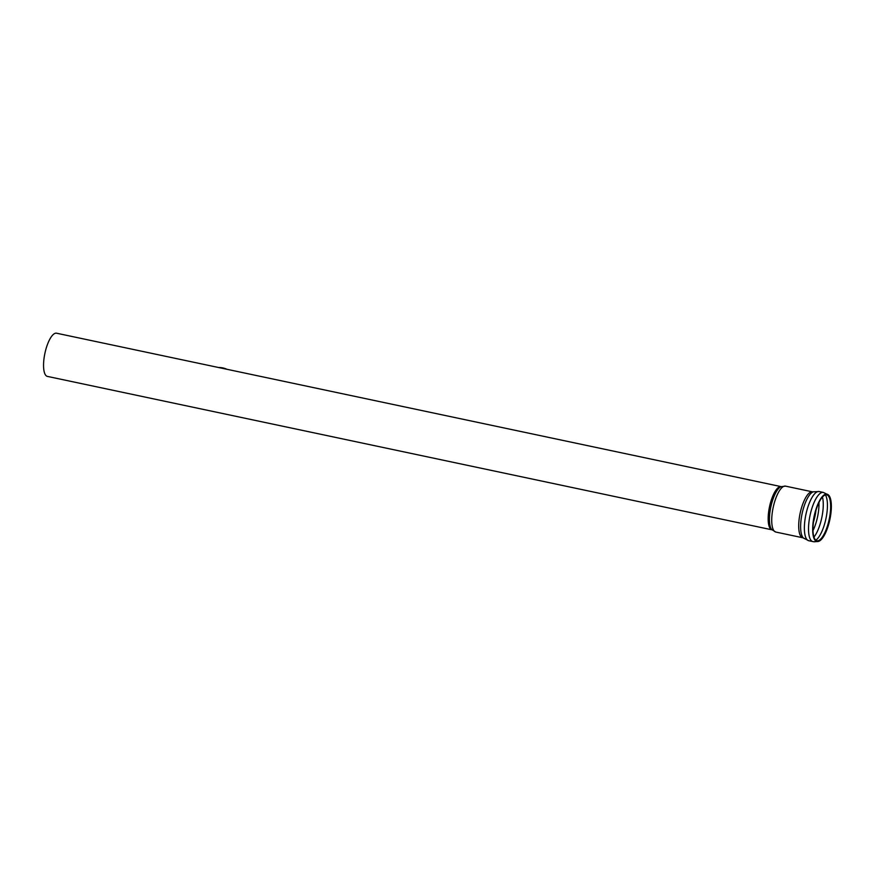 <?xml version="1.0" encoding="UTF-8"?>
<svg xmlns="http://www.w3.org/2000/svg" width="875" height="875" viewBox="0 0 875 875"><rect width="100%" height="100%" fill="white"/><g stroke="black" fill="none" stroke-linecap="round" stroke-linejoin="round"><path stroke-width="1.31" d="M218.498 367.5A21.788 20.573 95.9 0 1 226.931 369.283M47.403 376.403A22.083 7.219 -78 0 1 44.909 353.314A22.083 7.219 -78 0 1 56.558 333.211L781.112 486.62A22.083 7.219 -78 0 0 769.519 506.734A22.083 7.219 -78 0 0 771.958 529.812L47.403 376.403M815.927 510.442A22.772 7.448 -78 0 1 815.106 515.572A22.772 7.448 -78 0 1 813.455 522.145M830.047 518.689A24.095 7.886 -78 0 1 818.486 541.406A24.095 7.886 -78 0 1 813.094 532.448A24.095 7.886 -78 0 1 819.777 500.883A24.095 7.886 -78 0 1 828.33 494.878A24.095 7.886 -78 0 1 830.047 518.689M819.678 501.069A23.461 7.678 -78 0 1 827.903 495.425A23.461 7.678 -78 0 1 829.566 518.613A23.461 7.678 -78 0 1 818.311 540.728A23.461 7.678 -78 0 1 813.072 532.23M776.092 532.098A23.461 7.678 -78 0 1 775.83 532.055A23.461 7.678 -78 0 1 773.172 507.5A23.461 7.678 -78 0 1 785.542 486.139L812.514 491.848L819.175 491.553A25.134 8.225 -78 0 1 819.175 491.553A25.134 8.225 -78 0 0 805.919 514.434A25.134 8.225 -78 0 0 808.752 540.728A25.134 8.225 -78 0 1 808.752 540.728A25.134 8.225 -78 0 0 809.036 540.772M785.542 486.139L780.85 486.73A22.575 7.383 -78 0 0 770.82 507.008A22.575 7.383 -78 0 0 771.772 529.605L775.83 532.055L802.802 537.764A23.461 7.678 -78 0 1 800.144 513.209A23.461 7.678 -78 0 1 812.514 491.848M802.802 537.764L803.512 538.092A24.03 7.864 -78 0 1 802.102 513.625A24.03 7.864 -78 0 1 813.302 491.838M813.192 541.647A25.134 8.225 -78 0 1 812.908 541.603A25.134 8.225 -78 0 1 810.064 515.32A25.134 8.225 -78 0 1 823.32 492.428L819.164 491.553M818.344 541.439A24.227 7.93 -78 0 1 818.213 541.472A24.227 7.93 -78 0 1 817.163 541.559A24.227 7.93 -78 0 1 814.494 514.675A24.227 7.93 -78 0 1 828.111 494.703A24.227 7.93 -78 0 1 828.22 494.791M827.794 495.337A23.592 7.722 -78 0 1 829.358 518.558A23.592 7.722 -78 0 1 818.169 540.761M825.42 494.922A24.434 7.995 -78 0 1 826.109 517.836A24.434 7.995 -78 0 1 815.839 540.181M822.456 497.011A24.434 7.995 -78 0 1 821.942 516.961A24.434 7.995 -78 0 1 813.98 537.064M818.945 502.502A23.395 7.656 -78 0 1 812.995 530.622M803.512 538.092L808.763 540.728L814.1 541.789L818.486 541.406M823.32 492.428L828.33 494.878"/></g></svg>
